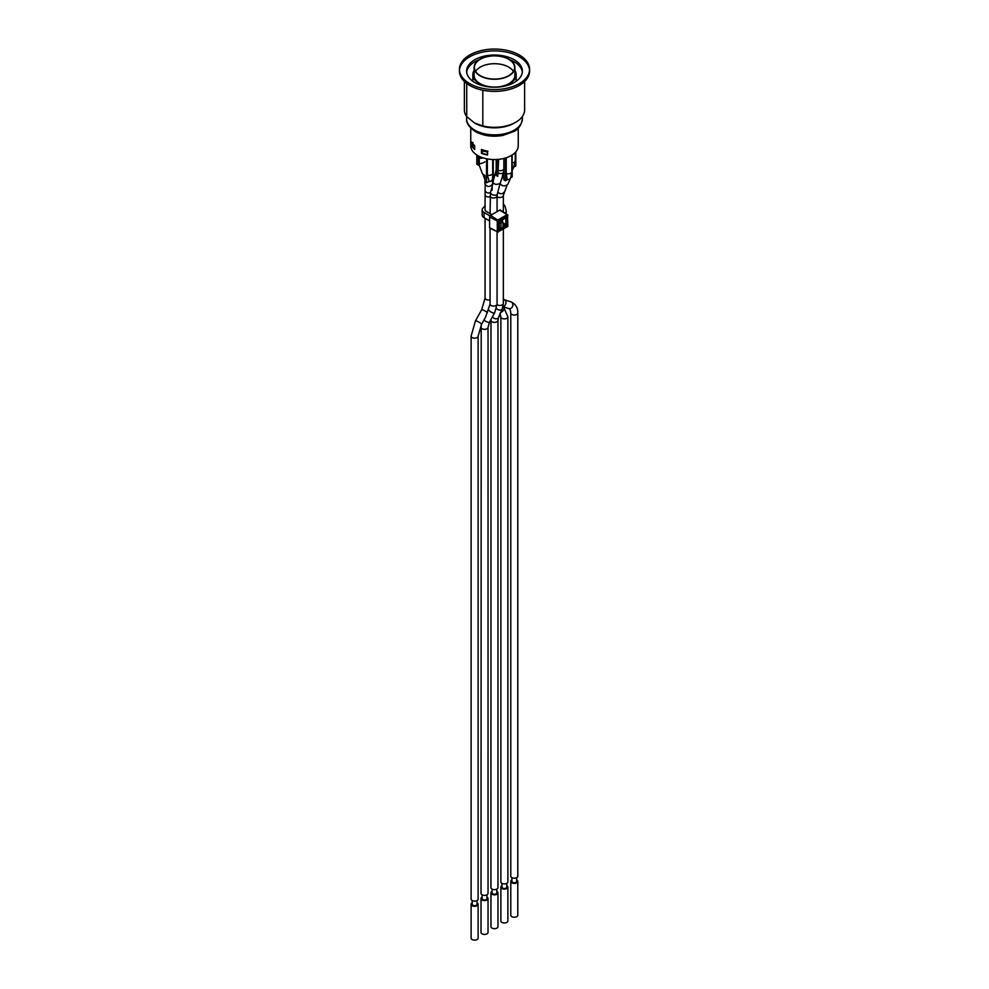 <?xml version="1.0" encoding="UTF-8"?>
<svg xmlns="http://www.w3.org/2000/svg" width="989" height="989" viewBox="0 0 989 989"><rect width="100%" height="100%" fill="white"/><g stroke="black" fill="none" stroke-linecap="round" stroke-linejoin="round"><path stroke-width="1.48" d="M524.627 81.494L524.627 109.915A30.127 17.394 180 0 1 515.801 122.203L514.218 123.118A27.89 16.108 180 0 1 474.782 123.118L466.734 116.653A30.127 17.394 180 0 1 464.373 109.915L464.373 81.494M514.218 123.118L515.801 122.203A30.127 17.394 180 0 1 515.801 122.216A30.127 17.394 180 0 1 482.817 125.949L474.782 123.118M470.752 128.051L470.752 145.828A23.748 13.71 -0 0 0 504.378 158.302A23.748 13.71 0 0 0 516.097 151.527A23.748 13.71 -0 0 0 518.248 145.828L518.248 128.051M487.565 155.038A23.748 13.71 180 0 1 481.433 153.382L481.433 149.475A23.748 13.71 -0 0 0 487.565 151.132L487.565 155.038M474.671 149.475A23.748 13.71 180 0 1 471.79 145.927L471.79 142.02A23.748 13.71 -0 0 0 474.671 145.568L474.671 149.475M493.264 159.526L493.264 178.947L492.571 179.355L492.695 173.162A3.82 2.213 180 0 1 487.367 175.201L489.135 181.333L486.501 182.854L484.919 181.951L484.894 183.991C487.392 187.242 489.938 187.267 492.547 184.078L492.633 179.318M484.919 181.951L484.919 176.734M496.194 170.232L496.194 159.513L496.194 175.436L497.764 176.351L497.764 159.414M487.565 151.144A22.475 12.981 180 0 1 486.798 150.996M482.867 149.908L482.397 150.687A23.118 13.339 0 0 0 487.392 152.022L487.898 151.206M487.565 154.519L487.392 152.022M487.392 154.618A23.118 13.339 180 0 1 482.397 153.295L482.397 150.687M474.671 148.783A23.118 13.339 180 0 1 472.507 146.038L473.014 142.614M472.507 145.507L471.79 145.927M474.671 146.174A23.118 13.339 180 0 1 472.507 143.43M482.397 152.813L481.433 153.382M466.734 116.653L466.734 83.496M482.817 90.222L482.817 125.949M466.66 72.172A27.89 16.108 180 0 1 479.01 59.822M509.99 59.822A27.89 16.108 180 0 1 522.34 72.172M474.782 82.52A27.89 16.108 180 0 1 466.61 71.134A27.89 16.108 180 0 1 494.5 55.025A27.89 16.108 180 0 1 522.39 71.134A27.89 16.108 180 0 1 505.169 86.006A27.89 16.108 180 0 1 474.782 82.52M459.428 69.304L459.428 71.134A35.072 20.25 0 0 0 481.087 89.838A35.072 20.25 0 0 0 519.299 85.45A35.072 20.25 0 0 0 529.572 71.134L529.572 69.304A35.072 20.25 180 0 1 519.299 83.62A35.072 20.25 180 0 1 481.087 88.009A35.072 20.25 180 0 1 459.428 69.304A35.072 20.25 180 0 1 481.087 50.6A35.072 20.25 180 0 1 519.299 54.988A35.072 20.25 180 0 1 529.572 69.304M529.535 70.219A35.072 20.25 0 0 0 494.5 50.884A35.072 20.25 0 0 0 459.465 70.219M479.183 156.311L479.331 164.607L478.379 165.163L476.809 164.248L476.809 154.976M478.379 155.903L478.379 165.163M515.801 151.898L515.801 165.942L513.835 167.079M479.084 164.755L482.397 173.718L484.919 175.498M482.199 209.878L482.199 215.083A6.379 3.684 0 0 0 484.078 217.691L484.078 212.487A6.379 3.684 180 0 1 482.199 209.878A6.379 3.684 180 0 1 482.904 208.209L485.08 205.749M499.284 222.302L500.966 223.279L502.993 222.105L502.993 227.309L500.966 228.484L499.284 227.507M489.592 220.881L484.078 217.691M491.854 214.638L486.106 211.312A3.511 2.027 0 0 1 485.08 209.878L485.104 189.814A3.511 3.128 -178.9 0 0 490.47 192.534L490.062 213.599M503.352 204.352A6.379 3.684 180 0 1 505.033 206.318L506.133 210.336A6.379 3.684 180 0 1 506.22 210.917A6.379 3.684 180 0 1 505.008 213.068M484.078 212.487L489.975 215.899M502.993 222.105L500.632 220.745M503.018 211.77A3.511 2.027 0 0 0 503.352 210.917A3.511 2.027 0 0 0 503.302 210.595M500.966 228.484L500.966 223.279M507.641 225.702L507.852 226.011A0.791 0.791 0 0 1 507.444 226.704L497.442 232.056A0.791 0.791 0 0 0 498.209 232.032L489.876 228.212A1.249 0.717 -60 0 1 489.592 227.631L489.592 216.962A1.249 0.717 -60 0 1 490.482 215.429L499.717 210.088A1.249 0.717 -60 0 1 500.372 210.039L507.852 215.342A0.791 0.791 0 0 0 507.481 214.675L507.852 226.011L507.073 226.679M501.757 221.388L502.165 220.522L502.115 221.598M499.717 210.088L507.073 214.7L497.826 220.04L498.369 221.004L507.617 215.664L507.617 226.333L498.369 231.673L498.369 221.004L497.269 221.017L497.826 220.04L490.482 215.429M510.781 313.019A3.511 2.027 180 0 0 511.808 314.44A3.511 2.027 180 0 1 511.808 314.44A3.511 2.027 180 0 0 515.64 314.885A3.511 2.027 180 0 0 517.791 313.019L517.791 876.167A3.511 2.027 180 0 1 515.628 878.047A3.511 2.027 180 0 1 511.808 877.602A3.511 2.027 180 0 1 510.781 876.167L510.781 313.019C510.522 310.361 510.015 308.939 509.236 308.753L508.89 308.605A3.511 2.843 107.9 0 0 512.673 306.145A3.511 2.843 107.9 0 0 511.041 301.929L504.143 299.704A3.511 2.843 107.9 0 1 504.588 299.89A3.511 2.843 107.9 0 1 505.861 303.574A3.511 2.843 107.9 0 1 503.03 306.466M516.678 877.651L516.678 881.372A2.386 1.385 180 0 1 515.207 882.645A2.386 1.385 180 0 1 512.599 882.349A2.386 1.385 180 0 1 511.894 881.372L511.894 877.651M516.678 879.901A3.511 2.027 180 0 1 517.791 881.372A3.511 2.027 180 0 1 515.628 883.251A3.511 2.027 180 0 1 511.808 882.806A3.511 2.027 180 0 1 510.781 881.372A3.511 2.027 180 0 1 511.894 879.901M517.791 881.372L517.791 915.208A3.511 2.027 180 0 1 515.628 917.087A3.511 2.027 180 0 1 511.808 916.642A3.511 2.027 180 0 1 510.781 915.208L510.781 881.372M500.867 316.863A3.511 2.027 180 0 0 501.077 317.556A3.511 2.027 180 0 0 501.893 318.285A3.511 2.027 180 0 0 505.713 318.73A3.511 2.027 180 0 0 507.876 316.863L507.876 881.891A3.511 2.027 180 0 1 505.713 883.77A3.511 2.027 180 0 1 501.893 883.325A3.511 2.027 180 0 1 500.867 881.891L500.867 316.863L499.902 313.352M506.764 883.375L506.764 887.108A2.386 1.385 180 0 1 505.28 888.382A2.386 1.385 180 0 1 502.684 888.073A2.386 1.385 180 0 1 501.979 887.108L501.979 883.375M506.764 885.625A3.511 2.027 180 0 1 507.876 887.108A3.511 2.027 180 0 1 505.713 888.975A3.511 2.027 180 0 1 501.893 888.53A3.511 2.027 180 0 1 500.867 887.108A3.511 2.027 180 0 1 501.979 885.625M507.876 887.108L507.876 920.944A3.511 2.027 180 0 1 505.713 922.811A3.511 2.027 180 0 1 501.893 922.366A3.511 2.027 180 0 1 500.867 920.944L500.867 887.108M506.232 157.758L506.232 173.607L507.27 179.714L505.428 180.777L503.858 179.862L503.858 158.438M505.428 158.005L505.428 180.777M512.191 154.976L512.191 176.87L510.757 177.699M487.367 158.908L487.367 175.201M486.501 158.747L486.501 182.854M498.641 159.328L497.764 176.351M503.858 172.84L503.216 173.211M496.194 171.282A3.82 2.126 -165.1 0 1 496.07 170.306L492.979 181.902C493.832 184.448 496.157 184.992 499.977 183.546C502.202 186.315 504.798 186.587 507.777 184.362L510.658 177.933A3.82 3.041 -155.8 0 1 507.134 179.504M499.977 183.546L500.743 182.013M497.071 231.871L497.071 304.043A3.511 2.027 180 0 1 494.908 305.91A3.511 2.027 180 0 1 491.088 305.477A3.511 2.027 180 0 1 490.062 304.043L485.512 317.271L481.544 324.355A3.511 0.655 -150.8 0 0 480.122 322.884A3.511 0.655 -150.8 0 0 476.859 321.141A3.511 0.655 -150.8 0 0 475.425 320.931L481.643 309.829L485.08 298.035A3.511 2.027 180 0 0 486.106 299.469A3.511 2.027 180 0 0 486.489 299.667A3.511 2.027 180 0 0 490.062 299.877M492.102 190.209L492.176 186.624L490.47 192.534M471.11 336.161A3.511 2.027 180 0 0 472.136 337.595A3.511 2.027 180 0 0 475.956 338.028A3.511 2.027 180 0 0 478.12 336.161L478.12 899.075A3.511 2.027 180 0 1 475.956 900.942A3.511 2.027 180 0 1 472.136 900.509A3.511 2.027 180 0 1 471.11 899.075L471.11 336.161L475.425 320.931M477.007 900.559L477.007 904.28A2.386 1.385 180 0 1 475.536 905.553A2.386 1.385 180 0 1 472.927 905.256A2.386 1.385 180 0 1 472.223 904.28L472.223 900.559M477.007 902.796A3.511 2.027 180 0 1 478.12 904.28A3.511 2.027 180 0 1 475.956 906.147A3.511 2.027 180 0 1 472.136 905.714A3.511 2.027 180 0 1 471.11 904.28A3.511 2.027 180 0 1 472.223 902.796M478.12 904.28L478.12 938.116A3.511 2.027 180 0 1 475.956 939.983A3.511 2.027 180 0 1 472.136 939.55A3.511 2.027 180 0 1 471.11 938.116L471.11 904.28M500.026 183.769L497.85 191.94M481.025 327.297A3.511 2.027 180 0 0 482.051 328.731A3.511 2.027 180 0 0 485.871 329.176A3.511 2.027 180 0 0 488.034 327.297L488.034 893.351A3.511 2.027 180 0 1 485.871 895.218A3.511 2.027 180 0 1 482.051 894.785A3.511 2.027 180 0 1 481.025 893.351L481.198 325.01M486.922 894.835L486.922 898.556A2.386 1.385 180 0 1 485.451 899.829A2.386 1.385 180 0 1 482.842 899.533A2.386 1.385 180 0 1 482.138 898.556L482.138 894.835M486.922 897.072A3.511 2.027 180 0 1 488.034 898.556A3.511 2.027 180 0 1 485.871 900.423A3.511 2.027 180 0 1 482.051 899.99A3.511 2.027 180 0 1 481.025 898.556A3.511 2.027 180 0 1 482.138 897.072M488.034 898.556L488.034 932.392A3.511 2.027 180 0 1 485.871 934.259A3.511 2.027 180 0 1 482.051 933.826A3.511 2.027 180 0 1 481.025 932.392L481.025 898.556M490.94 320.337A3.511 2.027 180 0 0 491.978 321.771A3.511 2.027 180 0 0 497.566 321.264A3.511 2.027 180 0 0 497.962 320.337L497.962 887.628A3.511 2.027 180 0 1 495.798 889.494A3.511 2.027 180 0 1 491.978 889.049A3.511 2.027 180 0 1 490.94 887.628L490.977 319.435M496.837 889.099L496.837 892.832A2.386 1.385 180 0 1 495.365 894.105A2.386 1.385 180 0 1 492.757 893.809A2.386 1.385 180 0 1 492.065 892.832L492.065 889.099M496.837 891.349A3.511 2.027 180 0 1 497.962 892.832A3.511 2.027 180 0 1 495.798 894.699A3.511 2.027 180 0 1 491.978 894.266A3.511 2.027 180 0 1 490.94 892.832A3.511 2.027 180 0 1 492.065 891.349M497.962 892.832L497.962 926.668A3.511 2.027 180 0 1 495.798 928.535A3.511 2.027 180 0 1 491.978 928.102A3.511 2.027 180 0 1 490.94 926.668L490.94 892.832M480.073 75.819A20.398 11.781 0 0 0 502.313 78.366A20.398 11.781 0 0 0 514.898 67.487A20.398 11.781 0 0 0 494.5 55.705A20.398 11.781 0 0 0 474.102 67.487A20.398 11.781 0 0 0 480.073 75.819M480.295 75.683A20.089 11.596 0 0 0 502.189 78.193A20.089 11.596 0 0 0 514.589 67.487A20.089 11.596 0 0 0 494.5 55.891A20.089 11.596 0 0 0 474.411 67.487A20.089 11.596 0 0 0 480.295 75.683M474.102 67.487L474.102 75.288A20.398 11.781 0 0 0 480.073 83.62A20.398 11.781 0 0 0 502.313 86.179A20.398 11.781 0 0 0 514.898 75.288L514.898 67.487M514.898 70.417A21.671 12.511 180 0 1 516.171 74.645A21.671 12.511 180 0 1 502.795 86.204A21.671 12.511 180 0 1 479.171 83.496A21.671 12.511 180 0 1 472.829 74.645A21.671 12.511 180 0 1 474.102 70.417M475.585 71.393A20.089 11.596 180 0 1 494.5 63.704A20.089 11.596 180 0 1 513.415 71.393M522.39 116.479L522.39 118.767A27.89 16.108 180 0 1 505.169 133.639A27.89 16.108 180 0 1 474.782 130.152A27.89 16.108 180 0 1 466.61 118.767L466.61 116.479M492.658 178.341A3.82 3.412 -178.9 0 1 488.64 181.617M484.919 161.8A3.82 1.236 159.7 0 1 479.22 163.63M515.232 152.516L515.232 160.75A3.82 2.213 180 0 1 512.191 162.913M515.232 160.75L513.563 167.636A3.82 1.904 -153.4 0 1 512.191 168.328M502.325 221.721L502.375 219.743M502.993 223.155L506.937 224.639L506.937 218.136L505.836 218.149L505.836 224.664L502.993 226.951M501.534 220.226L500.854 220.609M500.644 228.298L499.63 228.892L500.174 229.856L505.812 226.592L502.993 224.206M505.812 226.592A1.595 0.915 120 0 0 506.937 224.639M506.937 218.136A1.595 0.915 120 0 0 505.812 217.481L499.717 221.116M500.174 220.745A1.595 0.915 120 0 0 499.049 222.698L499.074 228.558M499.049 229.201A1.595 0.915 120 0 0 500.174 229.856M489.592 216.962L497.269 221.017L497.269 231.686L489.592 227.631M503.475 306.85L503.562 306.924A3.511 2.201 132.1 0 1 503.636 309.878A3.511 2.201 132.1 0 1 500.743 312.4M483.127 157.869A3.82 2.213 180 0 1 479.183 157.993M503.858 177.278A3.82 3.041 -155.8 0 1 503.685 174.806L500.793 181.234M501.485 179.689L503.463 172.284A3.82 2.126 -165.1 0 1 498.543 173.137M490.062 196.749A3.511 2.027 180 0 1 488.64 196.935A3.511 2.027 180 0 1 486.106 196.341A3.511 2.027 180 0 1 485.08 194.92M487.404 312.635A3.511 0.655 -150.8 0 0 483.473 310.2A3.511 0.655 -150.8 0 0 483.065 310.039A3.511 0.655 -150.8 0 0 481.643 309.829M498.233 190.617L497.319 194.054A3.511 1.953 -165.1 0 1 495.007 195.241A3.511 1.953 -165.1 0 1 491.508 194.128A3.511 1.953 -165.1 0 1 490.519 192.348M497.319 194.054L497.071 195.946A3.511 2.027 180 0 1 494.908 197.825A3.511 2.027 180 0 1 491.088 197.38A3.511 2.027 180 0 1 490.062 195.946M497.071 304.043L494.698 312.697L489.53 322.043A3.511 1.187 -151.1 0 1 487.466 322.08A3.511 1.187 -151.1 0 1 484.375 320.349A3.511 1.187 -151.1 0 1 483.992 319.991M494.698 312.697A3.511 1.187 -151.1 0 1 492.633 312.734A3.511 1.187 -151.1 0 1 489.543 311.003A3.511 1.187 -151.1 0 1 488.529 309.656M507.06 185.178L503.352 195.501A3.511 2.027 180 0 1 501.955 197.108A3.511 2.027 180 0 1 497.356 196.935A3.511 2.027 180 0 1 497.071 196.737M503.896 192.225A3.511 2.782 -155.8 0 1 502.622 193.436A3.511 2.782 -155.8 0 1 498.184 192.361A3.511 2.782 -155.8 0 1 497.875 191.977M503.352 229.065L503.352 303.438A3.511 2.027 180 0 1 501.176 305.304A3.511 2.027 180 0 1 497.356 304.859A3.511 2.027 180 0 1 497.059 304.661M503.352 303.438L502.251 308.902A3.511 2.349 -156.6 0 1 499.828 310.076A3.511 2.349 -156.6 0 1 496.614 308.667A3.511 2.349 -156.6 0 1 496.441 308.494M502.251 308.902L498.468 317.642A3.511 2.349 -156.6 0 1 498.196 318.075A3.511 2.349 -156.6 0 1 492.831 317.407A3.511 2.349 -156.6 0 1 492.386 316.888M503.858 169.008A3.82 2.213 180 0 1 498.641 170.528M511.845 155.199L511.845 171.653A3.82 2.213 180 0 1 506.232 173.607M509.545 83.657A20.88 12.053 0 0 0 514.898 72.729M474.102 72.729A20.88 12.053 0 0 0 479.455 83.657M522.39 118.767C521.215 125.418 518.31 129.67 513.65 131.549L502.869 135.431C492.621 137.174 483.473 135.901 475.437 131.611C469.083 127.26 466.14 122.97 466.61 118.767M513.563 167.636L512.191 170.368M506.22 210.917L506.22 213.847M502.301 221.709L502.301 220.918A0.643 0.643 0 0 0 502.165 220.522L501.806 220.065M499.222 228.916L499.284 222.364L505.651 217.778M504.143 299.704L503.352 299.197M502.981 306.689L508.89 308.605M517.791 313.019C518.026 307.888 515.776 304.192 511.041 301.929M507.876 316.863L503.562 306.924M483.065 174.596L484.919 179.602M492.621 180.208L493.091 181.469M492.695 159.501L492.695 173.162M485.08 218.272L485.08 298.035M485.203 185.005L485.104 189.814M492.213 185.079L492.176 186.649M478.12 336.161L481.544 324.355M493.066 182.804L492.188 186.068M490.062 228.298L490.062 304.043M497.071 195.946L497.071 211.621M488.034 327.297L489.53 322.043M503.352 195.501L503.352 210.917M497.962 320.337L498.468 317.642M503.463 172.284L503.858 170.244M510.658 177.933L511.845 171.653M516.171 81.259L516.171 74.645M472.829 81.259L472.829 74.645M514.589 69.564L514.589 67.487M474.411 69.564L474.411 67.487"/></g></svg>
